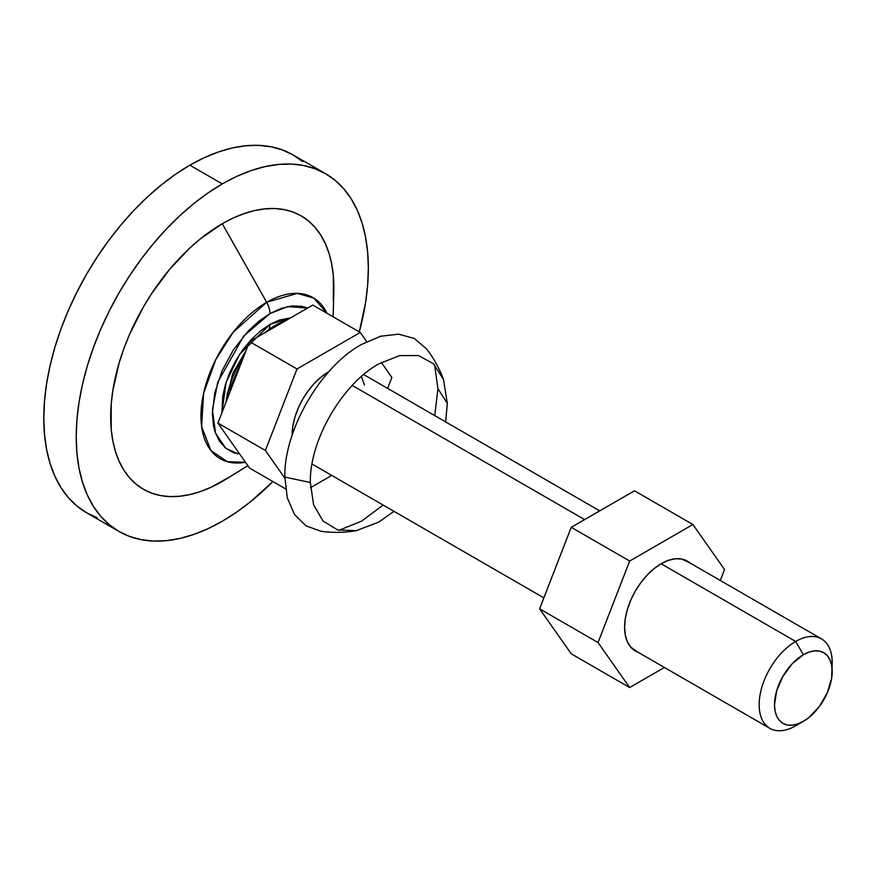 <?xml version="1.0" encoding="UTF-8"?>
<svg xmlns="http://www.w3.org/2000/svg" width="876" height="876" viewBox="0 0 876 876"><rect width="100%" height="100%" fill="white"/><g stroke="black" fill="none" stroke-linecap="round" stroke-linejoin="round"><path stroke-width="1.31" d="M443.508 379.549C439.413 368.38 433.708 358.109 426.404 348.725L414.184 338.421L398.58 334.172L380.6 336.242L361.383 344.509C320.485 366.902 283.791 430.455 284.853 477.07L310.334 482.512C309.392 440.781 342.231 383.896 378.837 363.858L399.653 355.579L418.498 355.568L433.598 363.814L443.508 379.549L447.34 403.409L437.923 388.692L434.584 364.799M302.778 161.666L293.153 154.964A206.572 119.267 120 0 0 189.873 165.192L222.285 183.905A206.572 119.267 -60 0 1 325.565 173.678A206.572 119.267 -60 0 1 359.302 331.905L365.544 302.767L367.646 285.182L368.347 268.242L367.646 252.113L365.544 236.958L362.062 222.909L357.233 210.109L351.101 198.688L343.731 188.745L335.19 180.379L325.565 173.678L314.944 168.696L303.435 165.476L291.139 164.064L278.174 164.469L264.683 166.692L250.777 170.689L236.597 176.448L222.285 183.905L207.962 192.983L193.782 203.593L179.876 215.649L166.385 229.019L153.42 243.572L141.135 259.186L129.615 275.688L118.994 292.934L109.369 310.761L100.828 328.982L93.458 347.433L87.326 365.938L82.497 384.312L79.015 402.38L76.913 419.965L76.212 436.905L76.913 453.023L79.015 468.189L82.497 482.227L87.326 495.028L93.458 506.448L100.828 516.391L109.369 524.757L118.994 531.469L129.615 536.451L141.135 539.66L153.42 541.072L166.385 540.667L179.876 538.455L193.782 534.448L207.962 528.688L222.285 521.231A206.572 119.267 -60 0 1 118.994 531.469A206.572 119.267 -60 0 1 87.326 365.938A206.572 119.267 -60 0 1 222.285 183.905L189.873 165.192A206.572 119.267 120 0 0 54.914 347.225A206.572 119.267 120 0 0 86.582 512.756L97.203 517.738M333.11 316.794L333.811 292.551A157.811 91.115 120 0 0 222.285 223.709L266.676 302.308A92.944 53.655 -60 0 1 327 313.269L313.86 298.136L297.303 293.372L266.676 302.308A16.524 9.537 60 0 1 269.961 313.597L258.727 321.361L247.919 331.38L233.421 349.787L222.077 370.8L214.85 392.612L212.364 413.352L213.47 425.681L214.85 431.222L219.164 440.77L225.439 447.997L233.421 452.596L237.965 453.867L225.822 448.304L215.562 433.346L212.441 409.858L217.719 382.264L243.637 336.154L269.961 313.597A16.524 9.537 -120 0 0 266.676 302.308L233.279 332.113L215.792 359.554L203.56 393.477L201.633 426.645L210.93 450.582L227.333 461.707L245.455 462.276A92.944 53.655 -60 0 1 201.841 403.212A92.944 53.655 -60 0 1 266.676 302.308L222.285 223.709A157.811 91.115 120 0 0 110.683 416.998A157.811 91.115 120 0 0 222.285 481.428L247.853 465.682L222.285 481.428A157.811 91.115 120 0 0 226.063 479.172L247.886 465.714M226.205 400.431L232.797 373.307L246.025 350.619M263.621 333.438L265.691 332.048M268.768 329.672A16.524 9.537 -120 0 0 269.961 324.416L239.674 354.254L226.074 382.363L221.924 412.727L222.668 396.543L225.417 384.509L229.873 372.311L235.863 360.408L243.178 349.272L251.511 339.308L260.555 330.92L269.961 324.416A16.524 9.537 60 0 1 268.768 329.672M290.602 317.857L269.961 324.416L279.367 320.058L290.602 317.857M269.961 313.597L281.196 308.385L292.004 305.932L301.957 306.326L307.618 308.034L287.602 306.611L269.961 313.597M222.285 521.231L236.597 512.153L250.777 501.543L272.896 481.559A206.572 119.267 -60 0 1 222.285 521.231M229.72 476.851L211.346 487.122L200.505 491.524L189.884 494.579L179.58 496.276L169.67 496.582L160.286 495.509L151.482 493.046L143.368 489.246L136.021 484.121L129.495 477.727L123.866 470.138L119.18 461.4L115.49 451.633L112.829 440.902L111.219 429.317L111.219 404.055L112.829 390.619L119.18 362.784L123.866 348.648L129.495 334.555L143.368 307.016L151.482 293.832L169.67 269.304L189.884 247.963L200.505 238.754L222.285 223.709L233.213 218.014L244.054 213.624L254.675 210.558L264.99 208.871L274.889 208.554L284.273 209.638L293.077 212.091L301.191 215.901L308.538 221.026L315.064 227.41L320.693 235.009L325.379 243.736L329.069 253.514L331.73 264.245L333.34 275.82L333.34 301.081M325.565 173.678L293.153 154.964L282.532 149.982L271.023 146.763L258.727 145.35L245.762 145.755L232.271 147.978L218.365 151.975L204.185 157.735L189.873 165.192L175.55 174.269L161.37 184.88L147.464 196.936L133.973 210.306L121.008 224.858L108.712 240.473L97.203 256.975L86.582 274.221L76.957 292.047L68.416 310.268L61.046 328.719L54.914 347.225L50.085 365.599L46.603 383.666L44.501 401.252L43.8 418.191L44.501 434.31L46.603 449.476L50.085 463.514L54.914 476.314L61.046 487.735L68.416 497.678L76.957 506.043L86.582 512.756L118.994 531.469M310.334 482.512L284.853 477.07L287.295 497.842L294.5 514.453L305.976 525.841L321.01 531.272C332.792 532.904 344.542 532.707 356.258 530.67L337.676 529.947L322.981 521.001L313.575 504.675L310.334 482.512M394.003 511.343L378.837 522.063L356.258 530.67M434.77 415.618L437.923 388.692L447.34 403.409L445.643 421.893M339.023 530.308L361.383 521.253L383.13 505.069M226.95 393.39A34.854 20.126 120 0 0 227.421 394.156M832.2 671.388L831.642 665.212L829.999 659.913L827.338 655.697L823.747 652.719L819.378 651.098L814.395 650.901L808.975 652.127L803.347 654.733L792.309 663.647L782.958 676.272L776.694 690.693L774.504 704.709L775.063 710.885L776.694 716.185L779.366 720.4L782.958 723.379L787.327 725L792.309 725.197L797.718 723.97L803.347 721.364L808.975 717.466L819.378 706.494L827.338 692.708L831.642 678.21L832.2 662.541A51.64 29.817 120 0 0 795.682 641.451L803.347 654.733A40.8 23.553 -60 0 1 832.2 671.388A40.8 23.553 -60 0 1 803.347 721.364L795.682 725.788A51.64 29.817 -60 0 1 769.862 728.35A51.64 29.817 -60 0 1 761.945 686.959A51.64 29.817 -60 0 1 795.682 641.451A51.64 29.817 -60 0 1 821.502 638.9A51.64 29.817 -60 0 1 831.97 667.359M328.631 371.807L321.503 376.724L314.659 383.086L308.341 390.619L302.811 399.062L298.267 408.074L294.894 417.315L292.814 426.426L292.113 435.284A51.64 29.817 120 0 1 328.631 371.807A51.64 29.817 120 0 1 328.829 371.687L328.631 371.807M352.229 385.429L584.61 519.588L352.229 385.429M661.117 563.761L795.682 641.451L661.117 563.761M249.54 468.069L217.916 423.086L249.54 341.574L312.787 305.056L360.255 332.464L366.705 341.64L360.255 332.464L312.787 305.056L249.54 341.574L297.008 368.982L360.255 332.464L297.008 368.982L249.54 341.574L217.916 423.086L265.384 450.483L297.008 368.982L265.384 450.483L217.916 423.086L249.54 468.069L285.587 488.885L249.54 468.069M391.879 377.457L387.63 388.407L391.879 377.457L381.345 362.467L391.879 377.457M331.763 475.416L310.487 487.702L331.763 475.416M284.853 478.186L265.384 450.483L284.853 478.186M364.449 385.068L361.427 376.505M795.682 641.451A51.64 29.817 120 0 0 759.163 704.709A51.64 29.817 120 0 0 795.682 725.788L803.347 721.364A40.8 23.553 -60 0 1 774.504 704.709A40.8 23.553 -60 0 1 803.347 654.733L795.682 641.451M274.637 325.773A71.011 40.997 120 0 0 264.837 332.738A71.011 40.997 -60 0 1 274.637 325.773A71.011 40.997 -60 0 1 286.08 320.474A71.011 40.997 120 0 0 274.637 325.773L275.283 326.715L274.637 325.773M243.616 356.828A71.011 40.997 120 0 0 225.92 402.445A71.011 40.997 -60 0 1 227.453 394.014A71.011 40.997 -60 0 1 243.616 356.828M689.708 562.808L681.681 559.03L675.341 558.779L668.454 560.333L661.292 563.651A51.903 29.97 -60 0 0 627.391 609.389A51.903 29.97 -60 0 0 635.341 650.977A51.903 29.97 -60 0 0 638.057 652.248L630.786 647.189L627.391 641.823L625.3 635.078L624.599 627.227L625.3 618.544L627.391 609.389L630.786 600.104L635.341 591.048L640.903 582.573L647.255 574.995L654.131 568.601L661.292 563.651A51.903 29.97 -60 0 1 687.244 561.089A51.903 29.97 -60 0 1 689.697 562.797M598.045 642.546L629.669 687.54L664.424 667.479L629.669 687.54L571.24 653.814L539.616 608.82L571.24 653.814L629.669 687.54L598.045 642.546L539.616 608.82L598.045 642.546L629.669 561.045L571.24 527.308L539.616 608.82L571.24 527.308L634.498 490.79L571.24 527.308L629.669 561.045L598.045 642.546M720.291 580.47L724.54 569.52L692.916 524.527L629.669 561.045L692.916 524.527L634.498 490.79L692.916 524.527L724.54 569.52L720.291 580.47M363.671 374.567L599.731 510.861M684.528 559.819L821.502 638.9M312.031 464.017L543.865 597.87M632.888 649.269L769.862 728.35M227.453 394.014L243.922 356.028"/></g></svg>
